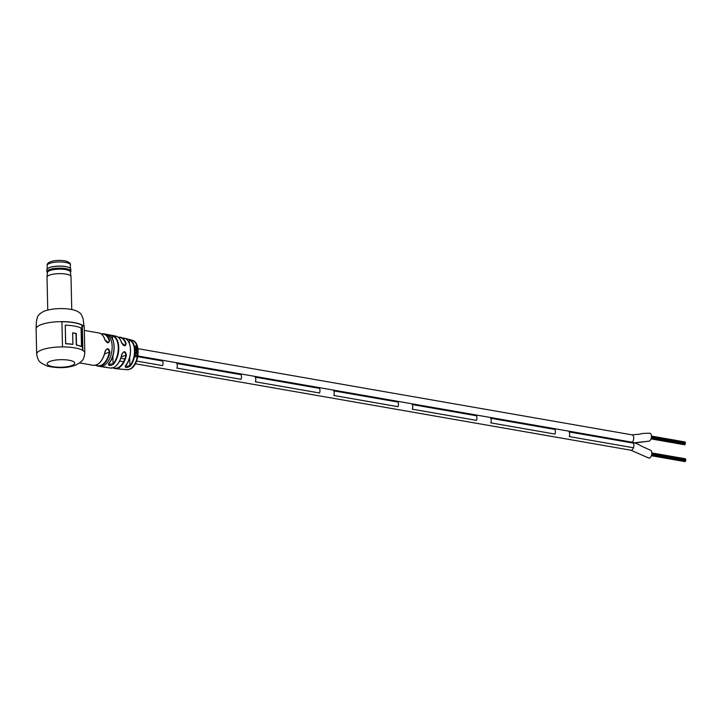 <?xml version="1.0" encoding="UTF-8"?>
<svg xmlns="http://www.w3.org/2000/svg" width="722" height="722" viewBox="0 0 722 722"><rect width="100%" height="100%" fill="white"/><g stroke="black" fill="none" stroke-linecap="round" stroke-linejoin="round"><path stroke-width="1.08" d="M137.956 348.663L632.075 434.861A4.052 2.274 99.9 0 1 633.717 437.911A4.052 2.274 99.9 0 1 632.219 442.225A4.052 2.274 99.9 0 0 633.717 437.911A4.052 2.274 99.9 0 0 632.066 434.861L640.08 434.139C640.549 433.579 643.789 433.281 649.8 433.236A4.052 2.274 99.9 0 1 651.434 436.945A4.052 2.274 99.9 0 1 649.195 441.124A4.052 2.274 99.9 0 1 648.41 441.223L634.954 442.965M684.952 441.954L685.061 442.541M685.007 444.102L684.898 444.752M685.449 442.83L685.34 443.479M685.295 443.498L684.997 444.039M685.331 458.786L685.44 459.382M685.386 460.943L685.277 461.593M685.828 459.661L685.719 460.311M685.683 460.329L685.386 460.871M632.237 442.225A4.052 2.274 99.9 0 1 633.374 443.137A4.052 2.274 99.9 0 1 633.483 447.766A4.052 2.274 99.9 0 1 631.633 450.113A4.052 2.274 99.9 0 0 633.871 445.934A4.052 2.274 99.9 0 0 632.237 442.225L137.929 355.991L632.219 442.225A4.052 2.274 99.9 0 1 632.237 442.225C636.136 443.317 638.97 444.508 640.748 445.799L650.179 450.077A4.052 2.274 99.9 0 1 651.795 453.948A4.052 2.274 99.9 0 1 649.376 458.028A4.052 2.274 99.9 0 1 648.789 458.055L630.847 450.212L135.33 363.762M631.633 450.113A4.052 2.274 99.9 0 1 630.847 450.212A4.052 2.274 99.9 0 0 631.633 450.113M162.621 365.612L136.575 361.072L162.621 365.612A4.052 2.274 99.9 0 0 162.513 360.991L137.812 356.677L162.513 360.991A4.052 2.274 99.9 0 1 162.621 365.612M124.816 359.024L120.818 358.32L124.816 359.024M633.483 447.766L569.27 436.566A4.052 2.274 99.9 0 0 569.171 431.937A4.052 2.274 99.9 0 1 569.27 436.566L633.483 447.766M633.374 443.137L569.171 431.937L633.374 443.137M240.995 374.682L176.782 363.473A4.052 2.274 99.9 0 1 176.89 368.103L241.094 379.312L176.89 368.103A4.052 2.274 99.9 0 0 176.782 363.473L240.995 374.682A4.052 2.274 99.9 0 1 241.094 379.312A4.052 2.274 99.9 0 0 240.995 374.682M319.467 388.373L255.263 377.164A4.052 2.274 99.9 0 1 255.362 381.794L319.575 393.003L255.362 381.794A4.052 2.274 99.9 0 0 255.263 377.164L319.467 388.373A4.052 2.274 99.9 0 1 319.575 393.003A4.052 2.274 99.9 0 0 319.467 388.373M397.948 402.064L333.735 390.855A4.052 2.274 99.9 0 1 333.844 395.485L398.048 406.694L333.844 395.485A4.052 2.274 99.9 0 0 333.735 390.855L397.948 402.064A4.052 2.274 99.9 0 1 398.048 406.694A4.052 2.274 99.9 0 0 397.948 402.064M476.421 415.755L412.217 404.555A4.052 2.274 99.9 0 1 412.316 409.175L476.529 420.385L412.316 409.175A4.052 2.274 99.9 0 0 412.217 404.555L476.421 415.755A4.052 2.274 99.9 0 1 476.529 420.385A4.052 2.274 99.9 0 0 476.421 415.755M554.902 429.446L490.689 418.246A4.052 2.274 99.9 0 1 490.798 422.875L555.001 434.075L490.798 422.875A4.052 2.274 99.9 0 0 490.689 418.246L554.902 429.446A4.052 2.274 99.9 0 1 555.001 434.075A4.052 2.274 99.9 0 0 554.902 429.446M121.792 354.294L121.928 354.312C120.348 361.226 117.515 365.657 113.417 367.615L110.394 368.049A16.182 9.097 -80.1 0 0 113.309 367.624A16.182 9.097 -80.1 0 0 121.792 354.294C123.958 350.63 125.493 350.937 126.413 355.197L124.346 352.002L123.426 352.101L121.874 354.294L123.426 352.092M135.267 350.847L135.249 350.305L135.267 350.847M136.052 353.302L134.951 353.085A15.261 8.583 99.9 0 1 134.915 353.527L137.622 354.096L136.034 352.67L137.721 352.02L136.584 351.776L135.754 352.453L136.052 353.302L134.725 353.112M137.487 352.507L136.584 351.776L135.754 352.453M137.397 354.114L135.808 352.715L136.62 352.228M134.978 354.105L134.77 354.836A15.261 8.583 99.9 0 1 134.761 354.944L135.844 356.975L137.487 355.576L137.198 354.673L135.926 356.506L134.978 354.105M135.808 356.966L137.487 355.576M134.761 354.944A15.261 8.583 99.9 0 1 130.276 366.063C126.54 368.193 124.951 368.058 125.502 365.657L125.682 365.44M108.661 363.5A16.407 9.224 -80.1 0 0 114.031 346.731A16.407 9.224 -80.1 0 0 108.011 334.602L112.794 335.531A16.317 9.169 99.9 0 1 118.76 347.589A16.317 9.169 99.9 0 1 113.444 364.24C109.681 366.18 108.083 365.937 108.661 363.5L108.86 363.274A16.055 9.025 99.9 0 0 112.858 340.044M101.242 333.943A16.416 9.233 99.9 0 1 103.706 333.799L105.457 334.106A16.416 9.233 99.9 0 1 112.145 346.398A16.416 9.233 99.9 0 1 102.993 366.054A16.416 9.233 99.9 0 1 99.816 366.451L110.394 368.049M126.413 355.197A15.92 8.953 99.9 0 1 118.083 368.211A15.92 8.953 99.9 0 1 115.312 368.635L126.973 369.709A14.982 8.42 -80.1 0 0 129.409 369.294A14.982 8.42 -80.1 0 0 137.767 351.352A14.982 8.42 -80.1 0 0 137.252 347.129A14.982 8.42 -80.1 0 0 137.243 347.092L136.936 346.1L135.781 345.883L135.213 346.488L135.745 347.183L135.835 346.235L136.837 347.652L137.252 347.129L136.837 347.652M104.825 339.764A16.416 9.233 -80.1 0 0 98.923 332.959C101.703 333.501 103.715 335.802 104.979 339.863C106.161 342.011 107.325 342.914 108.462 342.589L109.609 340.594C108.778 343.726 107.181 343.446 104.825 339.764L108.453 342.589M79.709 362.94L93.282 365.305A16.416 9.233 -80.1 0 0 96.459 364.917A16.416 9.233 -80.1 0 0 105.087 351.289C107.271 347.616 108.86 347.896 109.87 352.128L107.722 348.979L106.766 349.087L105.186 351.298A16.064 9.034 99.9 0 1 100.313 361.966M62.498 346.912L61.921 321.66A24.079 6.615 178.7 0 1 82.281 325.216L82.849 350.468A24.079 6.615 178.7 0 0 62.498 346.912A24.079 6.615 178.7 0 0 41.127 350.125A24.079 6.615 178.7 0 0 36.678 354.096C38.248 362.363 40.134 361.496 41.235 363.058L47.201 366.072C58.085 368.491 67.633 368.148 75.855 365.052L80.711 362.128C81.73 360.513 83.635 361.298 84.817 353.004A24.079 6.615 178.7 0 0 82.849 350.468M84.817 353.004L84.248 327.734A24.079 6.615 178.7 0 0 67.426 321.813A24.079 6.615 178.7 0 0 40.558 324.855A24.079 6.615 178.7 0 0 36.1 328.826L36.678 354.096M135.267 346.786L135.799 346.226M136.819 346.623L135.781 345.883L135.213 346.488M108.011 334.602L108.038 334.611C115.574 336.001 116.305 355.675 108.841 363.455L108.399 364.312L113.065 363.915L112.885 355.838M118.3 337.309A15.92 8.953 99.9 0 1 120.782 337.291A15.92 8.953 99.9 0 1 126.151 343.663C125.411 346.759 123.868 346.461 121.531 342.76A16.182 9.097 -80.1 0 0 115.953 336.181L112.145 335.369L112.794 335.531L112.497 338.961M124.509 338.212L118.273 337.291M125.502 365.657A15.667 8.808 -80.1 0 0 130.456 349.845A15.667 8.808 -80.1 0 0 124.879 338.329L129.68 339.584A15.261 8.583 99.9 0 1 135.005 350.775A15.261 8.583 99.9 0 1 134.951 353.085M136.62 347.814L137.036 347.309A14.639 8.231 -80.1 0 0 137.027 347.273L137.243 347.092A14.982 8.42 -80.1 0 0 132.108 340.233L129.121 339.412L129.68 339.584L129.364 343.32M136.268 349.881L137.658 350.17L135.898 348.807L137.433 348.23L136.296 347.995L135.601 348.609L136.268 349.881M137.27 348.78L136.296 347.995L135.601 348.609M137.433 350.278L135.682 348.934L136.395 348.401M137.712 351.298L135.79 350.468L137.712 351.298M124.906 338.329C131.864 339.9 132.568 358.112 125.664 365.612L125.213 366.478L129.879 365.738L129.689 357.363M121.287 342.011A15.83 8.899 99.9 0 1 121.54 342.769L125.05 345.621L125.664 343.816A15.568 8.754 -80.1 0 0 118.525 337.499M82.281 325.216L81.956 325.261A23.727 6.516 178.7 0 0 61.921 321.759M81.956 325.261L82.525 350.269M72.913 344.304L72.732 344.394A23.727 6.516 178.7 0 0 65.612 343.78L65.26 325.153A24.079 6.615 178.7 0 1 81.09 327.978L81.505 346.506A24.079 6.615 178.7 0 0 76.496 344.945L76.243 333.492A24.079 6.615 178.7 0 0 72.651 332.86L72.913 344.304A24.079 6.615 178.7 0 0 65.684 343.681L65.26 325.153M81.505 346.506L81.207 346.56A23.727 6.516 178.7 0 0 76.27 345.017L76.009 333.573A23.727 6.516 178.7 0 0 72.651 332.968M126.151 343.663L125.664 343.816M115.953 336.181C118.561 336.795 120.466 339.024 121.666 342.86L121.666 342.86C122.812 345.008 123.94 345.928 125.05 345.63M130.276 366.063L129.879 365.738A14.918 8.384 -80.1 0 0 134.5 350.802A14.918 8.384 -80.1 0 0 129.292 339.872M113.444 364.24L113.065 363.915A15.965 8.971 -80.1 0 0 118.273 347.616A15.965 8.971 -80.1 0 0 112.424 335.82M135.05 354.944L135.926 356.506M134.833 354.926L135.249 354.276M137.27 355.558L137.261 354.646M135.808 352.715L136.395 352.282L135.808 352.715L136.341 353.347M136.359 351.84L135.528 352.498M137.487 351.379L137.703 350.865M137.478 350.955L135.565 350.558M135.682 348.934L136.178 348.546L135.682 348.934M136.079 348.139L135.375 348.744M135.501 349.529L136.034 349.448M135.574 346.082L134.996 346.668M137.027 347.273L136.593 346.614M136.972 346.966L136.079 346.28L136.972 346.966L136.377 347.372M70.404 272.266L70.711 271.761A11.994 3.294 178.7 0 0 70.873 271.192L70.828 269.216A11.994 3.294 178.7 0 0 70.314 268.286A11.994 3.294 178.7 0 0 54.89 266.454A11.994 3.294 178.7 0 0 47.327 268.81A11.994 3.294 178.7 0 0 46.849 269.757L46.894 271.734A11.994 3.294 178.7 0 0 47.083 272.293L47.408 272.79M70.873 271.192A11.994 3.294 178.7 0 0 54.935 268.44A11.994 3.294 178.7 0 0 46.894 271.734M71.749 309.503L71 276.661A11.994 3.294 178.7 0 0 70.991 276.562L70.359 271.95A11.471 3.15 178.7 0 0 55.125 269.405A11.471 3.15 178.7 0 0 47.435 272.465L47.02 277.104A11.994 3.294 178.7 0 0 47.011 277.212L47.76 310.045M70.991 276.562A11.994 3.294 178.7 0 0 55.052 273.909A11.994 3.294 178.7 0 0 47.02 277.104M70.242 268.232A11.868 3.258 178.7 0 0 70.178 268.169A11.868 3.258 178.7 0 0 54.926 266.364A11.868 3.258 178.7 0 0 47.444 268.683A11.868 3.258 178.7 0 0 47.39 268.746M649.195 441.124L633.239 442.92M112.948 367.787L115.312 368.635A15.92 8.953 99.9 0 1 112.984 367.778M134.915 353.527A15.261 8.583 99.9 0 1 134.77 354.836M104.41 338.492A16.064 9.034 99.9 0 1 104.852 339.773M96.071 365.097A16.064 9.034 -80.1 0 0 100.954 365.368A16.064 9.034 -80.1 0 0 109.392 352.029L104.591 353.988M109.87 352.128A16.416 9.233 99.9 0 1 101.242 365.756A16.416 9.233 99.9 0 1 98.066 366.144A16.416 9.233 99.9 0 1 95.8 365.179M113.255 367.678A15.568 8.754 -80.1 0 0 117.776 367.823A15.568 8.754 -80.1 0 0 125.917 355.089L121.26 356.993M121.874 354.303A15.83 8.899 99.9 0 1 117.388 364.366M49.755 361.505A13.763 3.781 178.7 0 0 52.995 366.713A13.763 3.781 178.7 0 0 72.191 365.422A13.763 3.781 178.7 0 0 68.951 360.215A13.763 3.781 178.7 0 0 49.755 361.505M101.224 333.925L103.706 333.799A16.416 9.233 99.9 0 1 109.609 340.594M129.554 344.114A15.315 8.61 99.9 0 1 125.872 365.188M109.139 340.748A16.064 9.034 -80.1 0 0 101.477 334.115M49.286 263.503A11.606 3.186 178.7 0 0 47.138 265.416C46.849 264.189 47.887 262.979 50.242 261.788C54.8 260.218 60.043 259.974 65.991 261.075C69.429 262.294 70.873 263.566 70.341 264.893A11.606 3.186 178.7 0 0 62.236 262.041A11.606 3.186 178.7 0 0 49.286 263.503M685.016 441.945L651.443 436.088M684.176 444.698L650.991 438.904M685.079 444.093L651.226 438.191M684.952 444.788L651.009 438.868M685.521 442.821L651.434 436.873M685.395 443.516L651.352 437.577M685.061 444.066L651.226 438.164M685.16 442.559L651.443 436.684M685.395 458.777L651.822 452.92M684.564 461.529L651.379 455.744M685.458 460.934L651.605 455.022M685.34 461.62L651.388 455.699M685.9 459.652L651.822 453.714M685.783 460.347L651.74 454.409M685.44 460.907L651.614 455.004M685.548 459.4L651.831 453.515M123.624 361.713L119.653 361.027M36.1 328.826C36.217 322.788 36.587 319.323 37.183 318.411C37.273 315.938 39.548 313.547 43.997 311.245C50.684 308.863 58.617 308.086 67.805 308.908L73.247 309.837C79.871 311.597 81.496 314.738 81.451 314.828L83.039 318.456L84.248 327.734M132.108 340.233C141.431 341.903 139.274 366.153 129.789 369.24L126.973 369.709M95.764 365.179L99.816 366.451M105.457 334.106L107.542 334.476M84.303 330.414L98.923 332.959M129.121 339.412L125.691 338.69M112.136 335.369L108.544 334.791M119.708 369.095L123.173 369.402M106.098 367.155L101.992 366.812M106.766 349.087L105.241 351.316C102.804 360.829 98.815 365.494 93.282 365.305M47.219 268.909L47.138 265.416M70.422 268.385L70.341 264.893"/></g></svg>
